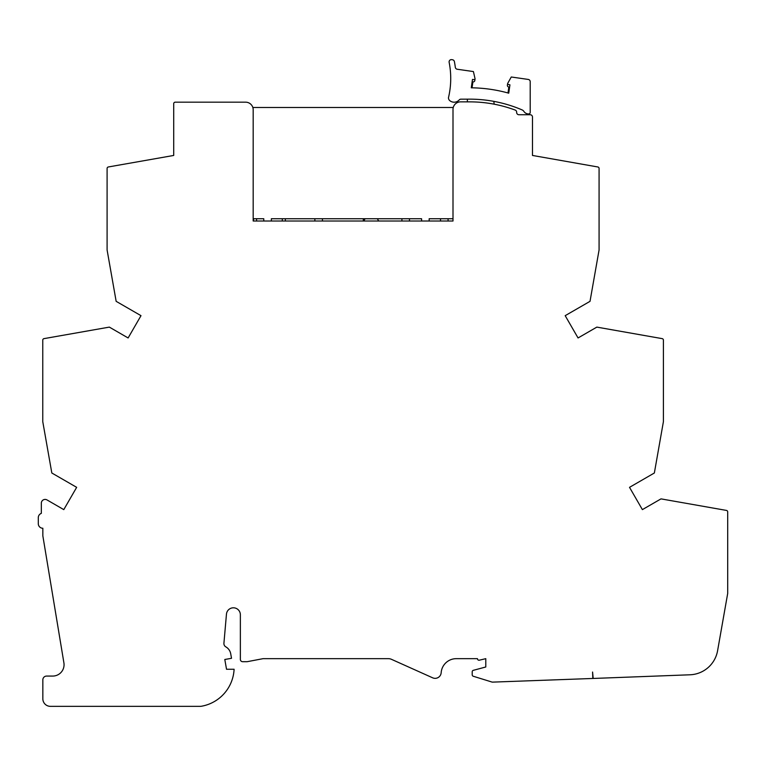 <?xml version="1.0" encoding="UTF-8"?>
<svg xmlns="http://www.w3.org/2000/svg" width="766" height="766" viewBox="0 0 766 766"><rect width="100%" height="100%" fill="white"/><g stroke="black" fill="none" stroke-linecap="round" stroke-linejoin="round"><path stroke-width="1.15" d="M90.149 330.5L60.332 335.757L90.149 330.5M645.403 335.68L615.586 330.424L645.403 335.68M479.372 660.177A1.513 1.513 0 0 1 477.467 658.664L456.268 658.664A15.138 15.138 0 0 0 441.168 672.72A6.051 6.051 0 0 1 432.656 677.814L391.474 659.325A7.564 7.564 0 0 0 388.381 658.664L263.073 658.664L247.179 661.69L242.631 661.69A2.269 2.269 0 0 1 240.361 659.421L240.361 614.763A6.961 6.961 0 0 0 233.707 607.811A6.961 6.961 0 0 0 226.458 614.16L223.921 643.239A3.782 3.782 0 0 0 225.817 646.858A10.025 10.025 0 0 1 230.729 653.829L231.514 658.3L224.802 659.488L226.525 669.264L234.099 669.264A39.516 39.516 0 0 1 201.487 706.233A7.564 7.564 0 0 1 200.175 706.348L50.412 706.348A7.564 7.564 0 0 1 42.839 698.784L42.839 679.854A3.782 3.782 0 0 1 46.63 676.072L52.71 676.072A11.356 11.356 0 0 0 63.904 662.858L42.839 535.817L42.839 528.253A4.539 4.539 0 0 1 38.3 523.705L38.3 517.653A4.539 4.539 0 0 1 41.326 513.373L41.326 503.205A3.782 3.782 0 0 1 47.004 499.93L63.789 509.62L76.657 487.339L51.82 472.995L42.762 421.626L42.762 340.123A1.513 1.513 0 0 1 44.016 338.629L109.347 327.111L128.123 337.959L140.992 315.669L116.154 301.335L107.096 249.965L107.096 168.463A1.513 1.513 0 0 1 108.351 166.969L173.71 155.45L173.71 103.697A1.513 1.513 0 0 1 175.222 102.175L245.608 102.175A7.564 7.564 0 0 1 253.182 109.749L253.182 221.01L453.003 221.01L453.003 109.442A7.564 7.564 0 0 1 460.567 101.859L469.654 101.859A130.498 130.498 0 0 1 515.183 110.065A2.269 2.269 0 0 1 516.657 112.19L516.657 112.468A2.269 2.269 0 0 0 518.927 114.737L530.206 114.737A2.269 2.269 0 0 1 532.475 117.007L532.475 155.45L597.825 166.969A1.513 1.513 0 0 1 599.079 168.463L599.079 249.965L590.021 301.335L565.184 315.669L578.052 337.959L596.838 327.111L662.159 338.629A1.513 1.513 0 0 1 663.413 340.123L663.413 421.626L654.356 472.995L629.518 487.339L642.387 509.62L661.001 498.877L726.446 510.415A1.513 1.513 0 0 1 727.7 511.908L727.7 593.411L717.589 650.727A29.137 29.137 0 0 1 690.003 674.789L593.2 678.456L592.578 672.041L592.817 678.465L492.567 682.123A2.269 2.269 0 0 1 491.896 682.027L473.273 676.254A1.513 1.513 0 0 1 472.21 674.808L472.21 671.792A1.513 1.513 0 0 1 473.331 670.327L485.788 666.985L485.788 658.664L479.372 660.177M508.002 92.973L508.844 87.104L508.241 86.826A1.513 1.513 0 0 1 507.398 85.237L507.628 83.618M467.375 99.168A133.217 133.217 0 0 1 522.144 109.931A3.782 3.782 0 0 1 523.839 111.357A5.63 5.63 0 0 0 528.732 113.942A1.513 1.513 0 0 0 530.206 112.43L530.206 81.684A2.269 2.269 0 0 0 528.253 79.434L511.257 76.993L507.714 83.36A0.756 0.756 0 0 0 508.222 84.471L509.936 84.825L508.739 93.184A144.563 144.563 0 0 0 471.281 87.812L472.478 79.444L474.221 79.587A0.756 0.756 0 0 0 475.025 78.668L473.417 71.564L457.245 69.246A2.269 2.269 0 0 1 455.31 67.284A88.329 88.329 0 0 0 454.391 61.577A2.269 2.269 0 0 0 452.486 59.767L451.701 59.652A2.269 2.269 0 0 0 449.144 62.343A83.025 83.025 0 0 1 448.455 97.761A3.782 3.782 0 0 0 449.891 100.729A6.837 6.837 0 0 0 459.227 99.925A2.269 2.269 0 0 1 460.912 99.168L467.375 99.168L467.375 101.859M54.099 336.858L50.604 337.471M46.85 338.132L46.247 338.246M121.765 164.604L110.582 166.576M594.847 166.442L583.663 164.47M721.601 509.562L719.188 509.131M717.043 508.758L712.284 507.925M252.828 107.479L453.252 107.479M263.772 221.01L263.772 218.741L253.182 218.741M421.587 221.01L421.587 218.741L271.346 218.741L271.346 221.01M453.003 218.741L429.161 218.741L429.161 221.01M448.081 221.01L448.081 218.741M440.507 221.01L440.507 218.741M363.304 221.01L363.304 218.741M314.864 218.741L314.864 221.01M322.438 221.01L322.438 218.741M379.486 221.01A1.513 1.513 0 0 1 378.021 219.88A1.513 1.513 0 0 0 376.556 218.741M365.899 218.741A1.513 1.513 0 0 0 364.396 220.081A105.967 105.967 0 0 0 364.29 221.01M409.475 221.01L409.475 218.741M401.911 221.01L401.911 218.741M494.137 104.176L493.869 101.371M475.035 78.946L474.805 80.564A1.513 1.513 0 0 1 473.541 81.847L472.89 81.943L472.048 87.822M256.581 221.01L256.581 218.741M285.345 221.01L285.345 218.741M253.556 221.01L253.556 218.741M282.319 221.01L282.319 218.741"/></g></svg>
